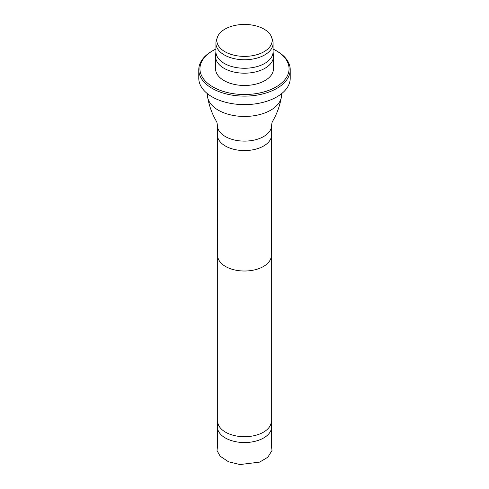 <?xml version="1.0" encoding="UTF-8"?>
<svg xmlns="http://www.w3.org/2000/svg" width="489" height="489" viewBox="0 0 489 489"><rect width="100%" height="100%" fill="white"/><g stroke="black" fill="none" stroke-linecap="round" stroke-linejoin="round"><path stroke-width="0.73" d="M217.691 421.017L217.422 426.463A27.091 15.642 0 0 0 217.409 426.909A27.091 15.642 0 0 0 244.5 442.545A27.091 15.642 0 0 0 271.591 426.909A27.091 15.642 0 0 0 271.578 426.463L271.309 421.017M217.691 255.539A26.809 15.477 0 0 0 217.691 255.558L217.691 421.237A26.809 15.477 0 0 0 244.5 436.714A26.809 15.477 0 0 0 271.309 421.237L271.309 255.551A26.809 15.477 0 0 0 271.309 255.539M207.458 93.699L207.458 95.068A37.042 21.388 0 0 0 207.642 97.195A37.042 21.388 0 0 0 244.5 116.455A37.042 21.388 0 0 0 281.358 97.195A37.042 21.388 0 0 0 281.542 95.068L281.542 93.699M264.054 51.706A27.659 15.966 0 0 0 271.658 37.39A27.659 15.966 0 0 0 244.5 24.45A27.659 15.966 0 0 0 217.342 37.39A27.659 15.966 0 0 0 231.535 54.523A27.659 15.966 0 0 0 264.054 51.706M217.342 37.39L216.431 40.129A28.588 16.504 0 0 0 215.912 43.252A28.588 16.504 0 0 0 233.559 58.503A28.588 16.504 0 0 0 264.714 54.921A28.588 16.504 0 0 0 273.088 43.252A28.588 16.504 0 0 0 272.569 40.129L271.658 37.39M215.912 43.252L215.912 51.761A28.588 16.504 0 0 0 233.559 67.005A28.588 16.504 0 0 0 264.714 63.429A28.588 16.504 0 0 0 273.088 51.761L273.088 43.252M215.912 51.406L215.594 55.777A28.937 16.705 0 0 0 215.563 56.486A28.937 16.705 0 0 0 233.43 71.92A28.937 16.705 0 0 0 264.959 68.295A28.937 16.705 0 0 0 273.437 56.486A28.937 16.705 0 0 0 273.406 55.777L273.088 51.406M215.563 56.486L215.563 68.772A28.937 16.705 0 0 0 233.43 84.206A28.937 16.705 0 0 0 264.959 80.587A28.937 16.705 0 0 0 273.437 68.772L273.437 56.486M215.912 49.034A44.566 25.734 0 0 0 212.984 50.581A44.566 25.734 0 0 0 212.984 86.969A44.566 25.734 0 0 0 276.016 86.969A44.566 25.734 0 0 0 276.016 50.581A44.566 25.734 0 0 0 273.088 49.034M212.984 50.581L212.165 51.052A45.728 26.4 0 0 0 198.772 69.719A45.728 26.4 0 0 0 227 94.108A45.728 26.4 0 0 0 276.835 88.387A45.728 26.4 0 0 0 290.228 69.719A45.728 26.4 0 0 0 276.835 51.052L276.016 50.581M198.772 69.719L198.772 78.222A45.728 26.4 0 0 0 227 102.617A45.728 26.4 0 0 0 276.835 96.889A45.728 26.4 0 0 0 290.228 78.222L290.228 69.719M271.591 125.484A27.091 15.642 0 0 1 244.5 141.119A27.091 15.642 0 0 1 217.409 125.484L217.409 134.933A27.091 15.642 0 0 0 217.409 134.958L217.691 255.558A26.809 15.477 0 0 0 244.5 271.016A26.809 15.477 0 0 0 271.309 255.558L271.591 134.958A27.091 15.642 0 0 0 271.591 134.933L271.591 125.484C271.908 122.818 272.232 121.443 272.569 121.351C276.908 113.931 279.842 105.875 281.358 97.195M217.409 134.958A27.091 15.642 0 0 0 244.5 150.575A27.091 15.642 0 0 0 271.591 134.958M271.591 444.47L271.982 450.589L267.807 457.239L259.628 462.117L239.983 464.55L228.504 461.769L220.178 456.225L217.049 450.669L217.409 444.428M217.409 426.909L217.409 448.224M271.591 426.909L271.591 448.224M217.409 125.484C217.092 122.818 216.768 121.443 216.431 121.351C212.092 113.931 209.158 105.875 207.642 97.195"/></g></svg>
